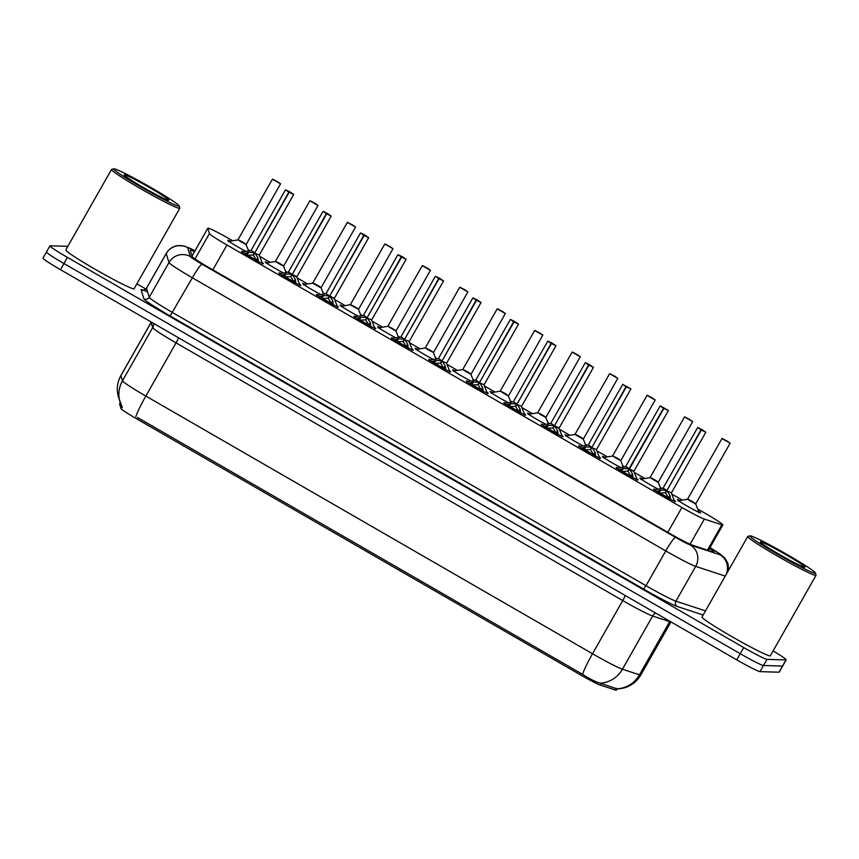 <?xml version="1.0" encoding="UTF-8"?>
<svg xmlns="http://www.w3.org/2000/svg" width="859" height="859" viewBox="0 0 859 859"><rect width="100%" height="100%" fill="white"/><g stroke="black" fill="none" stroke-linecap="round" stroke-linejoin="round"><path stroke-width="1.29" d="M262.092 262.51A12.574 0.741 -150.4 0 1 263.423 263.702A12.574 0.741 -150.4 0 1 263.316 263.734A12.574 0.741 -150.4 0 1 251.515 257.786A12.574 0.741 -150.4 0 1 241.562 251.279A12.574 0.741 -150.4 0 1 241.669 251.247A12.574 0.741 -150.4 0 1 243.269 251.816M299.566 284.125A12.574 0.741 -150.4 0 1 300.886 285.317A12.574 0.741 -150.4 0 1 300.779 285.349A12.574 0.741 -150.4 0 1 288.978 279.4A12.574 0.741 -150.4 0 1 279.025 272.894A12.574 0.741 -150.4 0 1 279.143 272.861A12.574 0.741 -150.4 0 1 280.732 273.43M337.029 305.74A12.574 0.741 -150.4 0 1 338.349 306.931A12.574 0.741 -150.4 0 1 338.242 306.964A12.574 0.741 -150.4 0 1 326.441 301.015A12.574 0.741 -150.4 0 1 316.499 294.508A12.574 0.741 -150.4 0 1 316.606 294.476A12.574 0.741 -150.4 0 1 318.195 295.045M374.492 327.354A12.574 0.741 -150.4 0 1 375.823 328.546A12.574 0.741 -150.4 0 1 375.705 328.578A12.574 0.741 -150.4 0 1 363.915 322.63A12.574 0.741 -150.4 0 1 353.962 316.123A12.574 0.741 -150.4 0 1 354.069 316.091A12.574 0.741 -150.4 0 1 355.669 316.66M411.955 348.969A12.574 0.741 -150.4 0 1 413.286 350.15A12.574 0.741 -150.4 0 1 413.179 350.193A12.574 0.741 -150.4 0 1 401.378 344.244A12.574 0.741 -150.4 0 1 391.425 337.737A12.574 0.741 -150.4 0 1 391.532 337.705A12.574 0.741 -150.4 0 1 393.132 338.274M449.418 370.583A12.574 0.741 -150.4 0 1 450.75 371.764A12.574 0.741 -150.4 0 1 450.642 371.807A12.574 0.741 -150.4 0 1 438.842 365.859A12.574 0.741 -150.4 0 1 428.888 359.352A12.574 0.741 -150.4 0 1 429.006 359.32A12.574 0.741 -150.4 0 1 430.595 359.889M486.892 392.198A12.574 0.741 -150.4 0 1 488.213 393.379A12.574 0.741 -150.4 0 1 488.105 393.422A12.574 0.741 -150.4 0 1 476.305 387.473A12.574 0.741 -150.4 0 1 466.362 380.966A12.574 0.741 -150.4 0 1 466.469 380.934A12.574 0.741 -150.4 0 1 468.058 381.503M524.355 413.813A12.574 0.741 -150.4 0 1 525.687 414.994A12.574 0.741 -150.4 0 1 525.568 415.037A12.574 0.741 -150.4 0 1 513.779 409.088A12.574 0.741 -150.4 0 1 503.825 402.581A12.574 0.741 -150.4 0 1 503.932 402.549A12.574 0.741 -150.4 0 1 505.532 403.118M561.818 435.427A12.574 0.741 -150.4 0 1 563.15 436.608A12.574 0.741 -150.4 0 1 563.042 436.651A12.574 0.741 -150.4 0 1 551.242 430.703A12.574 0.741 -150.4 0 1 541.288 424.196A12.574 0.741 -150.4 0 1 541.395 424.163A12.574 0.741 -150.4 0 1 542.995 424.733M599.281 457.042A12.574 0.741 -150.4 0 1 600.613 458.223A12.574 0.741 -150.4 0 1 600.505 458.266A12.574 0.741 -150.4 0 1 588.705 452.317A12.574 0.741 -150.4 0 1 578.751 445.81A12.574 0.741 -150.4 0 1 578.859 445.778A12.574 0.741 -150.4 0 1 580.459 446.347M636.755 478.656A12.574 0.741 -150.4 0 1 638.076 479.837A12.574 0.741 -150.4 0 1 637.969 479.87A12.574 0.741 -150.4 0 1 626.168 473.932A12.574 0.741 -150.4 0 1 616.214 467.425A12.574 0.741 -150.4 0 1 616.332 467.393A12.574 0.741 -150.4 0 1 617.922 467.951M674.218 500.26A12.574 0.741 -150.4 0 1 675.539 501.452A12.574 0.741 -150.4 0 1 675.432 501.484A12.574 0.741 -150.4 0 1 663.642 495.546A12.574 0.741 -150.4 0 1 653.688 489.039A12.574 0.741 -150.4 0 1 653.796 489.007A12.574 0.741 -150.4 0 1 655.396 489.566M246.039 251.365A13.368 0.795 -150.4 0 1 233.831 244.514A13.368 0.795 -150.4 0 1 227.753 240.252A13.368 0.795 -150.4 0 1 227.871 240.209A13.368 0.795 -150.4 0 1 230.309 241.154M283.502 272.979A13.368 0.795 -150.4 0 1 271.294 266.129A13.368 0.795 -150.4 0 1 265.227 261.866A13.368 0.795 -150.4 0 1 265.334 261.823A13.368 0.795 -150.4 0 1 267.772 262.768M320.965 294.594A13.368 0.795 -150.4 0 1 308.757 287.744A13.368 0.795 -150.4 0 1 302.69 283.481A13.368 0.795 -150.4 0 1 302.808 283.438A13.368 0.795 -150.4 0 1 305.246 284.383M358.428 316.209A13.368 0.795 -150.4 0 1 346.22 309.358A13.368 0.795 -150.4 0 1 340.153 305.095A13.368 0.795 -150.4 0 1 340.271 305.052A13.368 0.795 -150.4 0 1 342.709 305.997M395.902 337.812A13.368 0.795 -150.4 0 1 383.694 330.973A13.368 0.795 -150.4 0 1 377.616 326.699A13.368 0.795 -150.4 0 1 377.735 326.667A13.368 0.795 -150.4 0 1 380.172 327.612M433.365 359.427A13.368 0.795 -150.4 0 1 421.157 352.587A13.368 0.795 -150.4 0 1 415.09 348.314A13.368 0.795 -150.4 0 1 415.198 348.282A13.368 0.795 -150.4 0 1 417.635 349.226M470.829 381.042A13.368 0.795 -150.4 0 1 458.62 374.202A13.368 0.795 -150.4 0 1 452.553 369.928A13.368 0.795 -150.4 0 1 452.672 369.896A13.368 0.795 -150.4 0 1 455.109 370.841M508.292 402.656A13.368 0.795 -150.4 0 1 496.083 395.816A13.368 0.795 -150.4 0 1 490.017 391.543A13.368 0.795 -150.4 0 1 490.135 391.511A13.368 0.795 -150.4 0 1 492.572 392.456M545.755 424.271A13.368 0.795 -150.4 0 1 533.557 417.42A13.368 0.795 -150.4 0 1 527.48 413.158A13.368 0.795 -150.4 0 1 527.598 413.125A13.368 0.795 -150.4 0 1 530.035 414.07M583.229 445.885A13.368 0.795 -150.4 0 1 571.02 439.035A13.368 0.795 -150.4 0 1 564.943 434.772A13.368 0.795 -150.4 0 1 565.061 434.74A13.368 0.795 -150.4 0 1 567.498 435.685M620.692 467.5A13.368 0.795 -150.4 0 1 608.483 460.649A13.368 0.795 -150.4 0 1 602.417 456.387A13.368 0.795 -150.4 0 1 602.535 456.354A13.368 0.795 -150.4 0 1 604.961 457.299M658.155 489.115A13.368 0.795 -150.4 0 1 645.947 482.264A13.368 0.795 -150.4 0 1 639.88 478.001A13.368 0.795 -150.4 0 1 639.998 477.969A13.368 0.795 -150.4 0 1 642.435 478.903M698.517 511.094A13.368 0.795 -150.4 0 1 700.6 512.834A13.368 0.795 -150.4 0 1 700.482 512.866A13.368 0.795 -150.4 0 1 687.93 506.542A13.368 0.795 -150.4 0 1 677.343 499.616A13.368 0.795 -150.4 0 1 677.461 499.584A13.368 0.795 -150.4 0 1 679.899 500.518M232.725 240.756L231.286 239.919A23.569 1.396 29.6 0 0 207.824 228.193A23.569 1.396 29.6 0 0 207.814 228.29L209.435 233.551A23.569 1.396 29.6 0 0 226.959 245.008L681.928 507.486A23.569 1.396 29.6 0 0 704.359 519.083L721.828 524.828A23.569 1.396 29.6 0 0 722.644 525.021A23.569 1.396 29.6 0 0 722.849 524.956A23.569 1.396 29.6 0 0 705.325 513.403L697.68 508.99M120.249 402.807L119.626 403.902A21.207 1.256 29.6 0 0 119.616 403.988L121.033 408.594A21.207 1.256 29.6 0 0 136.806 418.902L579.975 674.573A21.207 1.256 29.6 0 0 600.173 685.02L615.452 690.045A21.207 1.256 29.6 0 0 616.193 690.217A21.207 1.256 29.6 0 0 616.375 690.164L617.149 688.811M682.314 500.131L671.759 494.043M662.106 488.47L660.217 487.375M644.851 478.517L634.296 472.429M624.643 466.856L622.754 465.761M607.388 456.902L596.833 450.814M587.18 445.241L585.29 444.146M569.914 435.288L559.359 429.199M549.717 423.627L547.817 422.531M532.451 413.673L521.896 407.585M512.254 402.012L510.353 400.917M494.988 392.058L484.433 385.97M474.78 380.397L472.89 379.302M457.525 370.444L446.97 364.356M437.317 358.783L435.427 357.688M420.062 348.829L409.507 342.741M399.854 337.168L397.964 336.073M382.588 327.215L372.033 321.126M362.391 315.554L360.49 314.469M345.125 305.6L334.57 299.512M324.917 293.939L323.027 292.855M307.662 283.985L297.107 277.897M287.454 272.324L285.564 271.24M270.198 262.371L259.643 256.283M249.99 250.71L248.101 249.625M136.806 418.902L137.58 417.549L582.552 674.326C590.24 679.211 596.135 682.153 600.237 683.152L617.149 688.918C627.5 688.489 635.392 683.85 640.825 674.991L670.986 621.895M135.872 416.636A27.499 3.06 -60 0 1 145.837 396.063L592.517 653.753A31.429 1.868 29.6 0 0 622.421 669.225L639.45 674.82A27.499 26.328 108.2 0 1 617.106 688.757L617.149 688.918M773.1 650.918A23.569 1.396 -150.4 0 1 786.189 659.873L782.71 666.004A23.569 1.396 -150.4 0 1 782.506 666.069L763.49 665.489A23.569 1.396 -150.4 0 1 740.233 653.699L63.963 263.552A23.569 1.396 -150.4 0 1 46.44 251.998L42.95 258.13A23.569 1.396 -150.4 0 0 60.474 269.683L736.743 659.841A23.569 1.396 -150.4 0 0 760 671.631L779.016 672.21A23.569 1.396 -150.4 0 0 779.22 672.146L782.71 666.004A23.569 1.396 -150.4 0 1 782.506 666.069L763.49 665.489A23.569 1.396 -150.4 0 1 740.233 653.699L63.963 263.552A23.569 1.396 -150.4 0 1 46.44 251.998A23.569 1.396 -150.4 0 1 46.644 251.934M194.456 251.719A23.569 1.396 29.6 0 0 190.236 250.259A23.569 1.396 29.6 0 0 190.226 250.356L192.126 256.54A23.569 1.396 29.6 0 0 209.66 267.997L670.095 533.622A23.569 1.396 29.6 0 0 692.526 545.229L713.045 551.972A23.569 1.396 29.6 0 0 713.872 552.165A23.569 1.396 29.6 0 0 714.076 552.101A23.569 1.396 29.6 0 0 709.502 548.45M786.189 659.873A23.569 1.396 -150.4 0 1 785.985 659.927L766.98 659.358A23.569 1.396 -150.4 0 1 743.722 647.557L67.442 257.41A23.569 1.396 -150.4 0 1 49.919 245.857A23.569 1.396 -150.4 0 1 50.123 245.792L67.829 246.329M136.882 283.835L145.869 289.021M726.499 440.817L722.236 438.498L726.327 440.957M726.413 440.807L722.022 438.562M687.63 499.111L695.769 503.739M692.451 501.57C696.713 504.254 696.262 504.212 691.087 501.431C686.685 498.682 687.017 498.66 692.096 501.366M726.907 440.882L730.139 443.244L721.979 438.573L687.587 499.122L695.758 504.093L687.587 499.122M656.459 491.305L660.7 490.102L666.52 490.414L665.177 492.787L666.767 490.811M705.808 432.195L701.309 430.005L666.906 490.553L669.913 495.428L670.568 499.444M663.266 488.137L666.52 490.414M666.874 490.618L665.532 492.991L668.506 497.887L670.557 499.219M701.309 430.005L705.722 432.045L701.492 429.844M701.545 429.747L703.167 430.563L701.395 429.865M667.185 491.08L671.416 492.765M701.062 429.672L666.992 490.425M668.216 498.682L669.913 495.428M659.111 492.604L668.485 497.855M665.177 492.787L658.585 493.13M659.583 490.317L658.531 492.153L659.304 492.583L660.7 490.102M689.036 419.203L684.773 416.883L688.864 419.353M688.95 419.192L684.559 416.948M650.156 477.497L658.305 482.124M654.987 479.956C659.25 482.64 658.789 482.597 653.624 479.816C649.221 477.067 649.554 477.046 654.633 479.752M689.433 419.267L692.676 421.629L684.516 416.959L650.123 477.507L658.284 482.479L650.123 477.507M651.562 397.588L647.31 395.269L651.39 397.738M651.487 397.577L647.095 395.333M612.692 455.882L620.842 460.51L616.161 458.201C611.748 455.453 612.091 455.431 617.17 458.137M617.524 458.341C621.776 461.025 621.325 460.982 616.161 458.201L620.832 460.564M651.97 397.653L655.213 400.015L647.052 395.344L612.65 455.893M614.099 375.974L609.836 373.654L613.927 376.124M614.024 375.963L609.632 373.719M580.061 436.726C584.313 439.411 583.862 439.368 578.698 436.587L583.379 438.895M617.761 378.325L609.589 373.729L574.929 434.461L583.358 439.25L578.698 436.587C574.284 433.838 574.617 433.816 579.707 436.522M614.507 376.038L617.782 378.379L583.39 438.938M576.636 354.359L572.373 352.04L576.464 354.509M576.55 354.348L572.158 352.104M537.766 412.653L545.905 417.281M542.587 415.112C546.85 417.796 546.399 417.753 541.224 414.972C536.821 412.223 537.154 412.202 542.233 414.908M577.044 354.423L580.276 356.786L572.115 352.115L537.723 412.664L545.894 417.635L537.723 412.664M618.985 469.69L623.226 468.488L629.056 468.799L627.704 471.172L629.303 469.197M668.334 410.581L663.846 408.39L629.443 468.939L632.449 473.814L633.104 477.829M663.846 408.39L668.259 410.43L660.41 405.91L663.588 408.057L629.089 468.735L625.76 466.534L629.056 468.799M629.411 469.003L628.058 471.376L631.032 476.273L633.083 477.604M629.722 469.465L633.931 471.505L629.443 468.95L633.963 471.183L668.356 410.634L660.206 405.963M630.742 477.067L631.032 476.273L621.648 470.99M627.704 471.172L621.121 471.516M623.226 468.488L621.841 470.968M581.522 448.076L585.763 446.873L591.593 447.185L590.24 449.558L591.83 447.582M630.871 388.966L626.372 386.775L591.98 447.324L594.986 452.199L595.631 456.215M588.34 444.908L591.593 447.185M591.948 447.389L590.595 449.762L593.569 454.658L595.62 455.989M626.372 386.775L630.796 388.816L626.555 386.625M626.619 386.518L628.24 387.334L626.469 386.636M592.259 447.85L596.479 449.536M626.125 386.443L592.055 447.195M593.279 455.453L594.986 452.199M584.184 449.375L593.558 454.626M590.24 449.558L583.658 449.901M584.646 447.088L583.605 448.924L584.378 449.354L585.763 446.873M544.058 426.461L548.3 425.259L554.13 425.57L552.777 427.943L554.366 425.967M593.408 367.351L588.909 365.161L554.506 425.72L557.512 430.584L558.167 434.6M550.877 423.294L554.13 425.57M554.484 425.774L553.132 428.147L556.106 433.043L558.157 434.375M588.909 365.161L593.333 367.201L589.091 365.011M589.145 364.903L590.767 365.719L589.006 365.021M554.517 425.71L559.026 427.954L554.506 425.72M588.662 364.828L554.592 425.581M555.816 433.838L557.512 430.584M546.721 427.761L556.095 433.011M552.777 427.943L546.195 428.287M547.183 425.473L546.141 427.31L546.904 427.739L548.3 425.259M815.459 573.039L816.05 575.176A39.278 2.33 -150.4 0 1 816.039 575.326A39.278 2.33 -150.4 0 1 815.696 575.433A39.278 2.33 -150.4 0 1 778.834 556.868A39.278 2.33 -150.4 0 1 747.727 536.521A39.278 2.33 -150.4 0 1 747.856 536.435L749.993 535.855A37.71 2.233 -150.4 0 1 750.197 535.833A37.71 2.233 -150.4 0 1 784.621 553.11A37.71 2.233 -150.4 0 1 815.459 573.039A37.71 2.233 -150.4 0 1 815.127 573.286A37.71 2.233 -150.4 0 1 778.759 554.914A37.71 2.233 -150.4 0 1 749.993 535.855M816.039 575.326L770.33 655.793A39.278 2.33 -150.4 0 1 769.986 655.9A39.278 2.33 -150.4 0 1 733.124 637.335A39.278 2.33 -150.4 0 1 702.018 616.987L747.727 536.521M804.711 567.284A25.62 1.514 -150.4 0 1 781.325 555.558A25.62 1.514 -150.4 0 1 760.387 542.008A25.62 1.514 -150.4 0 1 760.612 541.846A25.62 1.514 -150.4 0 1 785.309 554.334A25.62 1.514 -150.4 0 1 804.851 567.273A25.62 1.514 -150.4 0 1 804.711 567.284M179.22 205.988L179.81 208.125A39.278 2.33 -150.4 0 1 179.799 208.275A39.278 2.33 -150.4 0 1 179.467 208.383A39.278 2.33 -150.4 0 1 142.594 189.818A39.278 2.33 -150.4 0 1 111.498 169.47A39.278 2.33 -150.4 0 1 111.627 169.384L113.753 168.804A37.71 2.233 -150.4 0 1 113.957 168.783A37.71 2.233 -150.4 0 1 148.382 186.049A37.71 2.233 -150.4 0 1 179.22 205.988A37.71 2.233 -150.4 0 1 178.887 206.235A37.71 2.233 -150.4 0 1 142.519 187.853A37.71 2.233 -150.4 0 1 113.753 168.804M179.799 208.275L134.09 288.742A39.278 2.33 -150.4 0 1 133.757 288.849A39.278 2.33 -150.4 0 1 96.884 270.274A39.278 2.33 -150.4 0 1 65.789 249.937L111.498 169.47M168.471 200.233A25.62 1.514 -150.4 0 1 145.096 188.497A25.62 1.514 -150.4 0 1 124.147 174.957A25.62 1.514 -150.4 0 1 124.372 174.785A25.62 1.514 -150.4 0 1 149.079 187.273A25.62 1.514 -150.4 0 1 168.611 200.222A25.62 1.514 -150.4 0 1 168.471 200.233M539.173 332.744L534.91 330.425L539.001 332.895M539.087 332.734L534.652 330.5L500.26 391.049L508.442 395.666M500.292 391.038L503.761 393.358C499.358 390.609 499.691 390.587 504.77 393.293M505.124 393.497C509.387 396.182 508.925 396.139 503.761 393.358L508.442 395.72M539.581 332.809L542.856 335.16L534.652 330.5M501.71 311.13L497.447 308.811L501.527 311.28M501.624 311.119L497.232 308.875M462.829 369.424L470.979 374.052M467.661 371.883C471.913 374.567 471.462 374.524 466.297 371.743C461.884 368.994 462.228 368.973 467.307 371.679M502.107 311.194L505.382 313.546L497.189 308.886L462.786 369.434L470.968 374.105M464.236 289.515L459.973 287.196L464.064 289.666M464.161 289.504L459.769 287.26M425.366 347.809L433.516 352.437L428.834 350.128C424.421 347.38 424.765 347.358 429.844 350.064M430.198 350.268C434.45 352.952 433.999 352.909 428.834 350.128L433.505 352.491M464.644 289.58L467.876 291.942L459.726 287.271L425.323 347.82M506.595 404.847L510.837 403.644L516.656 403.955L515.314 406.328L516.903 404.353M555.945 345.737L551.446 343.546L517.043 404.095L520.049 408.97L520.704 412.986M513.403 401.679L516.656 403.955M517.011 404.159L515.668 406.532L518.643 411.429L520.694 412.76M551.446 343.546L555.859 345.586L551.628 343.396M551.682 343.289L553.303 344.105L551.542 343.407M517.333 404.621L521.553 406.307M551.199 343.213L517.129 403.966M518.353 412.223L518.643 411.429L509.258 406.146M515.314 406.328L508.721 406.672M510.837 403.644L509.441 406.124M469.121 383.232L473.363 382.03L479.193 382.341L477.84 384.714L479.44 382.738M518.471 324.122L513.983 321.932L479.547 382.545L482.586 387.355L483.241 391.371M475.94 380.065L479.193 382.341M479.547 382.545L478.195 384.918L481.169 389.814L483.22 391.146M513.983 321.932L518.396 323.972L514.154 321.781M514.219 321.674L515.84 322.49L514.069 321.792M479.859 383.017L484.089 384.692M513.725 321.599L479.655 382.352M480.879 390.609L481.169 389.814M471.784 384.542L481.158 389.782M477.84 384.714L471.258 385.057M472.246 382.244L471.204 384.08L471.978 384.51L473.363 382.03M431.658 361.618L435.9 360.426L441.73 360.726L440.377 363.099L441.977 361.124M481.008 302.508L476.52 300.317L442.084 360.93L445.123 365.741L445.767 369.757M438.477 358.45L441.73 360.726M442.084 360.93L440.731 363.303L443.706 368.2L445.757 369.531M476.52 300.317L480.933 302.357L476.691 300.167M476.756 300.059L478.377 300.875L476.605 300.178M442.396 361.403L446.626 363.078M476.262 299.984L442.192 360.737M443.416 368.994L445.123 365.741M434.321 362.928L443.695 368.167M440.377 363.099L433.795 363.443M434.783 360.63L433.741 362.466L434.514 362.895L435.9 360.426M426.773 267.901L422.51 265.581L426.601 268.051M426.687 267.89L422.295 265.646M387.903 326.195L396.042 330.822M392.724 328.653C396.987 331.338 396.536 331.295 391.36 328.514C386.958 325.765 387.291 325.744 392.37 328.449M427.181 267.965L430.413 270.327L422.263 265.656L387.86 326.205L396.031 331.177L387.86 326.216M389.31 246.286L385.047 243.967L389.138 246.436M389.224 246.275L384.832 244.031M392.971 248.638L384.789 244.042L350.397 304.591L358.579 309.208M355.261 307.039C359.524 309.723 359.062 309.68 353.897 306.899C349.495 304.15 349.828 304.129 354.907 306.835M389.718 246.35L392.993 248.702L358.59 309.251L350.397 304.601L341.152 306.556M351.846 224.671L347.584 222.352L351.664 224.822M351.761 224.661L347.369 222.417M317.798 285.424C322.061 288.109 321.599 288.066 316.434 285.285L321.116 287.593M355.508 227.023L347.326 222.427L312.676 283.159L321.094 287.948L316.434 285.285C312.021 282.536 312.365 282.514 317.443 285.22M352.244 224.736L355.529 227.087L321.126 287.636M314.373 203.057L310.12 200.738L314.201 203.207M314.297 203.046L309.863 200.813L275.46 261.361L283.653 265.979M275.503 261.351L278.971 263.67C274.558 260.921 274.901 260.9 279.98 263.606M280.335 263.81C284.587 266.494 284.136 266.451 278.971 263.67L283.642 266.032L275.46 261.372M314.781 203.121L318.013 205.484L309.863 200.813M276.909 181.442L272.647 179.123L276.738 181.593M276.823 181.432L272.4 179.198L237.997 239.747L246.168 244.718L238.04 239.736M242.861 242.195C247.124 244.879 246.673 244.836 241.497 242.055C237.095 239.307 237.428 239.285 242.517 241.991M277.317 181.507L280.592 183.858L272.4 179.198M394.195 340.003L398.436 338.811L404.267 339.112L402.914 341.485L404.503 339.509M443.545 280.893L439.046 278.703L404.621 339.316L407.649 344.126L408.304 348.142M403.687 339.069L400.97 336.846L404.267 339.112M404.621 339.316L403.268 341.689L406.243 346.585L408.293 347.916M439.046 278.703L443.469 280.743L439.228 278.552M439.282 278.445L440.914 279.261L439.142 278.563M404.933 339.788L409.152 341.463M438.799 278.37L404.729 339.122M405.953 347.38L407.649 344.126M396.858 341.313L406.232 346.553M402.914 341.485L396.332 341.828M397.32 339.015L396.278 340.851L397.041 341.281L398.436 338.811M356.732 318.388L360.973 317.196L366.804 317.497L365.451 319.87L367.04 317.894M406.082 259.278L401.582 257.088L367.18 317.647L370.186 322.512L370.841 326.538M363.54 315.221L366.804 317.497M367.158 317.701L365.805 320.074L368.779 324.97L370.83 326.302M401.582 257.088L405.996 259.128L401.765 256.938M401.819 256.83L403.44 257.646L401.679 256.948M371.689 319.902L367.469 318.174M401.336 256.755L367.265 317.508M368.49 325.765L370.186 322.512M359.395 319.698L368.758 324.938M365.451 319.87L358.858 320.214M359.857 317.401L358.804 319.237L359.577 319.666L360.973 317.196M319.269 296.774L323.51 295.582L329.33 295.883L327.977 298.256L329.577 296.28M368.608 237.664L364.119 235.473L329.684 296.087L332.723 300.897L333.378 304.924M326.076 293.606L329.33 295.883M329.684 296.087L328.331 298.46L331.316 303.356L333.356 304.687M364.119 235.473L368.532 237.513L364.291 235.323M364.356 235.216L365.977 236.032L364.205 235.334M334.215 298.288L329.716 296.033L334.226 298.234M363.872 235.141L329.802 295.893M331.026 304.15L331.316 303.356L321.921 298.084M327.977 298.256L321.395 298.599M323.51 295.582L322.114 298.052M281.795 275.159L286.036 273.967L291.867 274.268L290.514 276.641L292.114 274.665M331.144 216.049L326.656 213.859L292.221 274.472L295.26 279.282L295.915 283.309M288.613 271.992L291.867 274.268M292.221 274.472L290.868 276.845L293.842 281.741L295.893 283.073M326.656 213.859L331.069 215.91L326.828 213.708M326.892 213.601L328.514 214.417L326.742 213.719M296.752 276.673L292.253 274.418L296.763 276.619M326.399 213.526L292.328 274.279M293.553 282.536L293.842 281.741M284.458 276.469L293.832 281.709M290.514 276.641L283.932 276.985M284.92 274.171L283.878 276.007L284.651 276.437L286.036 273.967M244.332 253.545L248.573 252.353L254.404 252.653L253.051 255.026L254.64 253.051M293.681 194.435L289.182 192.244L254.758 252.857L257.797 257.668L258.441 261.694M251.15 250.377L254.404 252.653M254.758 252.857L253.405 255.23L256.379 260.127L258.43 261.458M289.182 192.244L293.606 194.295L289.365 192.094M289.419 191.987L291.051 192.803L289.279 192.105M255.069 253.33L259.289 255.005M288.935 191.911L254.865 252.664M256.089 260.921L256.379 260.127L246.995 254.855M253.051 255.026L246.469 255.37M247.456 252.557L246.415 254.393L247.177 254.822L248.573 252.353M707.451 550.136L721.828 524.828M191.772 255.359A23.569 23.483 -17.1 0 1 192.341 255.434M615.452 690.045L616.386 688.392M579.975 674.573L580.748 673.22M600.173 685.02L601.117 683.367M121.033 408.594L121.978 406.93M119.616 403.988L120.26 402.86M690.078 544.23L704.359 519.083M667.819 532.312L681.928 507.486M212.849 269.844L226.959 245.008M195.014 258.946L209.435 233.551M192.008 256.132L207.814 228.29M670.943 621.873A31.429 1.868 -150.4 0 1 670.761 621.895A31.429 1.868 -150.4 0 1 669.666 621.637L639.45 674.82A31.429 1.868 29.6 0 0 640.546 675.077A31.429 1.868 29.6 0 0 640.825 674.991M600.237 683.152A27.499 26.328 108.2 0 0 622.421 669.225L652.636 616.032A31.429 1.868 -150.4 0 1 622.732 600.57L592.517 653.753A27.499 3.06 120 0 0 582.552 674.326M122.225 407.381A27.499 27.391 -17.1 0 1 122.472 380.795A31.429 1.868 29.6 0 0 145.837 396.063L176.052 342.87A31.429 1.868 -150.4 0 1 152.687 327.601L151.109 322.469A31.429 1.868 -150.4 0 1 151.109 322.34L120.894 375.533A31.429 1.868 29.6 0 0 120.894 375.662L122.472 380.795L152.687 327.601A7.86 7.828 162.9 0 0 153.707 323.467M122.289 407.51L118.521 397.212A27.499 27.391 -17.1 0 1 120.894 375.662L151.109 322.469A7.86 7.828 162.9 0 0 151.313 322.093M779.016 672.21L785.985 659.927M760 671.631L766.98 659.358M736.743 659.841L743.722 647.557M60.474 269.683L67.442 257.41M669.891 621.261A7.86 7.527 -71.8 0 0 669.666 621.637L652.636 616.032A7.86 7.527 -71.8 0 1 655.621 613.036M625.266 595.523A7.86 0.87 120 0 1 622.732 600.57L176.052 342.87A7.86 0.87 120 0 0 178.586 337.834M725.243 576.11L695.683 566.382A31.429 1.868 -150.4 0 1 665.768 550.92L192.352 277.79A31.429 1.868 -150.4 0 1 168.976 262.521L166.227 253.577A31.429 1.868 -150.4 0 1 166.238 253.448C168.901 249.003 172.777 246.393 177.888 245.588L184.374 246.039L194.993 250.774A15.709 0.934 29.6 0 0 187.777 247.521A15.709 0.934 29.6 0 0 187.638 247.628L190.397 256.583A15.709 0.934 29.6 0 0 202.08 264.218L675.496 537.337A15.709 0.934 29.6 0 0 690.453 545.068L720.132 554.839A15.709 0.934 29.6 0 0 720.68 554.968A15.709 0.934 29.6 0 0 709.942 547.688L719.906 553.84L724.846 558.039L727.917 563.343L728.722 569.979M166.238 253.448L146.481 288.216A31.429 1.868 29.6 0 0 146.47 288.356L166.227 253.577A15.709 15.655 -17.1 0 1 187.638 247.628M703.145 615.012L677.236 606.486A35.348 2.094 -150.4 0 1 643.574 589.081L170.157 315.962A35.348 2.094 -150.4 0 1 143.872 298.782L141.123 289.837A35.348 2.094 -150.4 0 1 147.576 291.942M690.453 545.068A15.709 15.043 108.2 0 1 695.683 566.382L675.926 601.16L705.486 610.889M675.496 537.337A15.709 1.75 120 0 0 665.768 550.92L646.011 585.688A31.429 1.868 29.6 0 0 675.926 601.16A3.93 3.758 -71.8 0 0 677.236 606.486M190.397 256.583A15.709 15.655 -17.1 0 0 168.976 262.521L149.23 297.3A31.429 1.868 29.6 0 0 172.595 312.569L646.011 585.688L643.574 589.081M141.123 289.837A3.93 3.908 162.9 0 0 146.47 288.356L149.23 297.3A3.93 3.908 162.9 0 1 143.872 298.782M202.08 264.218A15.709 1.75 120 0 0 192.352 277.79L170.157 315.962M720.132 554.839A15.709 15.043 108.2 0 1 726.231 574.37M730.161 443.169L695.779 503.782M695.758 504.093L698.872 511.996A11.489 0.676 -150.4 0 1 697.057 511.449M680.371 501.978A11.489 0.676 -150.4 0 1 678.943 500.679L678.342 501.087M665.95 490.371L662.976 488.331L697.669 427.578M700.955 429.801L697.809 427.503L701.953 429.554L705.819 432.249L671.427 492.798M666.552 490.36L663.223 488.159M654.741 490.027A11.489 0.687 -150.4 0 1 654.59 489.705L662.976 488.331M671.394 493.109L674.508 501.022A11.489 0.687 -150.4 0 1 674.143 501.055M670.213 496.448L669.172 498.295A0.784 0.612 123.8 0 1 669 498.51M656.695 491.219L658.413 492.443M692.698 421.554L658.316 482.167M642.908 480.364A11.489 0.676 -150.4 0 1 641.48 479.064L640.878 479.472M655.224 399.94L620.853 460.553M605.445 458.749A11.489 0.676 -150.4 0 1 604.017 457.45L603.415 457.858M567.971 437.134A11.489 0.676 -150.4 0 1 566.543 435.835L565.941 436.243M580.297 356.71L545.916 417.324M530.508 415.52A11.489 0.676 -150.4 0 1 529.08 414.221L528.478 414.629M628.477 468.756L625.513 466.716L660.163 405.974L663.492 408.186M617.267 468.413A11.489 0.687 -150.4 0 1 617.127 468.091L625.513 466.716M633.931 471.505L637.045 479.408A11.489 0.687 -150.4 0 1 636.68 479.44M632.449 473.814L631.054 476.273M632.75 474.834L631.709 476.681A0.784 0.612 123.8 0 1 631.537 476.895M622.109 468.703L621.068 470.539L621.83 470.947M619.232 469.605L620.95 470.829M591.013 447.142L588.297 444.919L591.626 447.131M626.018 386.571L622.7 384.36L588.297 444.919M579.804 446.798A11.489 0.687 -150.4 0 1 579.653 446.476L588.039 445.102M596.468 449.891L599.582 457.793A11.489 0.687 -150.4 0 1 599.217 457.826M595.287 453.219L594.245 455.066A0.784 0.612 123.8 0 1 594.074 455.281M581.768 447.99L583.486 449.214M553.55 425.527L550.834 423.304L554.162 425.516M588.555 364.957L585.409 362.659L589.553 364.721L593.429 367.405L559.005 428.276L554.796 426.236M550.834 423.304L585.269 362.734M542.34 425.184A11.489 0.687 -150.4 0 1 542.19 424.861L550.576 423.487M559.005 428.276L562.119 436.179A11.489 0.687 -150.4 0 1 561.754 436.211M557.824 431.615L556.772 433.451A0.784 0.612 123.8 0 1 556.611 433.666M544.295 426.375L546.013 427.599M542.834 335.096L508.421 396.02L500.26 391.049M493.045 393.905A11.489 0.676 -150.4 0 1 491.616 392.606L491.015 393.014M505.371 313.481L470.957 374.406L462.786 369.434M455.581 372.291A11.489 0.676 -150.4 0 1 454.153 370.991L453.552 371.399M467.897 291.867L433.527 352.48M418.108 350.676A11.489 0.676 -150.4 0 1 416.69 349.377L416.078 349.785M516.087 403.913L513.371 401.69L516.688 403.902M551.091 343.342L547.806 341.12M504.877 403.569A11.489 0.687 -150.4 0 1 504.727 403.247L513.113 401.872M521.531 406.661L524.645 414.564A11.489 0.687 -150.4 0 1 524.291 414.596M520.049 408.97L518.653 411.429M520.361 410.001L519.308 411.837A0.784 0.612 123.8 0 1 519.137 412.052M509.72 403.859L508.668 405.695L509.441 406.114M506.831 404.761L508.549 405.985M478.613 382.298L475.65 380.258L510.343 319.505M513.628 321.728L510.482 319.43L514.627 321.491L518.492 324.176L484.1 384.735M479.225 382.287L475.897 380.097M467.403 381.954A11.489 0.687 -150.4 0 1 467.264 381.632L475.65 380.258M484.068 385.047L487.182 392.95A11.489 0.687 -150.4 0 1 486.817 392.982M482.586 387.355L481.19 389.814M482.887 388.386L481.845 390.222A0.784 0.612 123.8 0 1 481.674 390.437M469.368 383.146L471.086 384.37M441.15 360.683L438.434 358.461L441.762 360.673M476.165 300.113L472.869 297.89M429.94 360.34A11.489 0.687 -150.4 0 1 429.801 360.018L438.176 358.643M446.605 363.432L449.719 371.335A11.489 0.687 -150.4 0 1 449.354 371.367M445.424 366.772L444.382 368.608A0.784 0.612 123.8 0 1 444.21 368.822M431.905 361.532L433.623 362.756M430.434 270.252L396.053 330.865M380.644 329.061A11.489 0.676 -150.4 0 1 379.216 327.762L378.615 328.17M358.59 309.251L350.139 304.773M343.181 307.447A11.489 0.676 -150.4 0 1 341.753 306.148M305.718 285.832A11.489 0.676 -150.4 0 1 304.29 284.533L303.689 284.941M318.034 205.408L283.663 266.022M268.244 264.218A11.489 0.676 -150.4 0 1 266.827 262.918L266.226 263.326M280.571 183.794L246.189 244.407M246.179 244.418L237.997 239.758M230.781 242.603A11.489 0.676 -150.4 0 1 229.353 241.304L228.752 241.712M438.691 278.499L435.406 276.276M404.299 339.058L400.97 336.868M392.477 338.725A11.489 0.687 -150.4 0 1 392.327 338.403L400.713 337.029M409.142 341.818L412.256 349.72A11.489 0.687 -150.4 0 1 411.891 349.753M407.961 345.157L406.919 346.993A0.784 0.612 123.8 0 1 406.747 347.208M394.431 339.917L396.149 341.141M366.224 317.454L363.507 315.232L366.825 317.443M401.228 256.884L397.942 254.661M355.014 317.111A11.489 0.687 -150.4 0 1 354.864 316.788L363.25 315.414M371.668 320.203L374.792 328.106A11.489 0.687 -150.4 0 1 374.427 328.138M370.497 323.542L369.445 325.378A0.784 0.612 123.8 0 1 369.284 325.593M356.968 318.302L358.686 319.527M328.761 295.84L326.033 293.617L329.362 295.829M363.765 235.269L360.619 232.972L364.764 235.033L368.629 237.718L334.205 298.588L329.996 296.559M360.436 233.068L326.033 293.617M317.551 295.496A11.489 0.687 -150.4 0 1 317.401 295.174L325.786 293.799M334.205 298.588L337.319 306.491A11.489 0.687 -150.4 0 1 336.953 306.523M332.723 300.897L331.327 303.356M333.024 301.928L331.982 303.764A0.784 0.612 123.8 0 1 331.81 303.989M322.393 295.786L321.341 297.622L322.104 298.041M319.505 296.688L321.223 297.912M291.287 274.225L288.313 272.185L323.016 211.432M326.302 213.655L323.156 211.357L327.3 213.419L331.166 216.103L296.742 276.974L292.532 274.944M291.899 274.214L288.57 272.024M280.077 273.881A11.489 0.687 -150.4 0 1 279.937 273.559L288.313 272.185M296.742 276.974L299.855 284.877A11.489 0.687 -150.4 0 1 299.49 284.909M295.26 279.282L293.864 281.741M295.56 280.313L294.519 282.149A0.784 0.612 123.8 0 1 294.347 282.375M282.042 275.073L283.76 276.297M253.824 252.61L251.107 250.388L254.436 252.6M288.828 192.04L285.542 189.818M242.614 252.267A11.489 0.687 -150.4 0 1 242.463 251.945L250.849 250.57M259.278 255.359L262.392 263.262A11.489 0.687 -150.4 0 1 262.027 263.294M257.797 257.668L256.39 260.127M258.097 258.699L257.056 260.535A0.784 0.612 123.8 0 1 256.884 260.76M244.568 253.459L246.297 254.693M191.729 255.22L192.416 255.306M708.374 550.436L722.849 524.956M191.987 256.068L207.824 228.193M118.521 397.212C116.33 389.653 117.125 382.427 120.894 375.533M49.919 245.857L46.44 251.998M143.646 290.299L142.959 290.084C143.432 290.6 144.602 289.977 146.481 288.216M687.329 499.304L678.943 500.679M698.829 512.726L698.872 511.996M653.989 490.113L654.59 489.705M674.508 501.022L674.465 501.742M649.866 477.69L641.48 479.064M658.284 482.479L660.732 488.696M612.403 456.075L604.017 457.45M620.821 460.864L623.269 467.081M574.929 434.461L566.543 435.835M583.358 439.25L585.806 445.467M537.466 412.846L529.08 414.221M545.894 417.635L548.343 423.852M616.526 468.499L617.127 468.091M637.045 479.408L637.002 480.127M596.49 449.568L630.893 389.02L622.7 384.36M579.052 446.884L579.653 446.476M599.582 457.793L599.539 458.513M541.589 425.269L542.19 424.861M562.119 436.179L562.076 436.898M500.002 391.232L491.616 392.606M508.421 396.02L510.88 402.237M462.539 369.617L454.153 370.991M470.957 374.406L473.406 380.623M425.065 348.002L416.69 349.377M433.494 352.791L435.942 359.008M521.563 406.339L555.966 345.79L552.09 343.106L547.763 341.13L513.371 401.69M504.126 403.655L504.727 403.247M524.645 414.564L524.602 415.294M466.662 382.04L467.264 381.632M487.182 392.95L487.139 393.68M446.626 363.121L481.029 302.561L477.164 299.877L472.837 297.912L438.434 358.461M429.189 360.426L429.801 360.018M449.719 371.335L449.676 372.065M387.602 326.388L379.216 327.762M396.031 331.177L398.479 337.394M358.568 309.562L361.016 315.779M312.676 283.159L304.29 284.533M321.094 287.948L323.542 294.165M275.213 261.544L266.827 262.918M283.631 266.333L286.079 272.55M237.739 239.94L229.353 241.304M246.168 244.718L248.616 250.935M409.163 341.506L443.566 280.947L439.69 278.262L435.363 276.297L400.97 336.846M391.725 338.811L392.327 338.403M412.256 349.72L412.213 350.451M371.7 319.892L406.103 259.332L402.227 256.648L397.9 254.683L363.507 315.232M354.262 317.196L354.864 316.788M374.792 328.106L374.749 328.836M316.799 295.582L317.401 295.174M337.319 306.491L337.276 307.221M279.336 273.967L279.937 273.559M299.855 284.877L299.812 285.607M259.3 255.048L293.703 194.488L289.827 191.804L285.499 189.839L251.107 250.388M241.862 252.353L242.463 251.945M262.392 263.262L262.349 263.992"/></g></svg>
